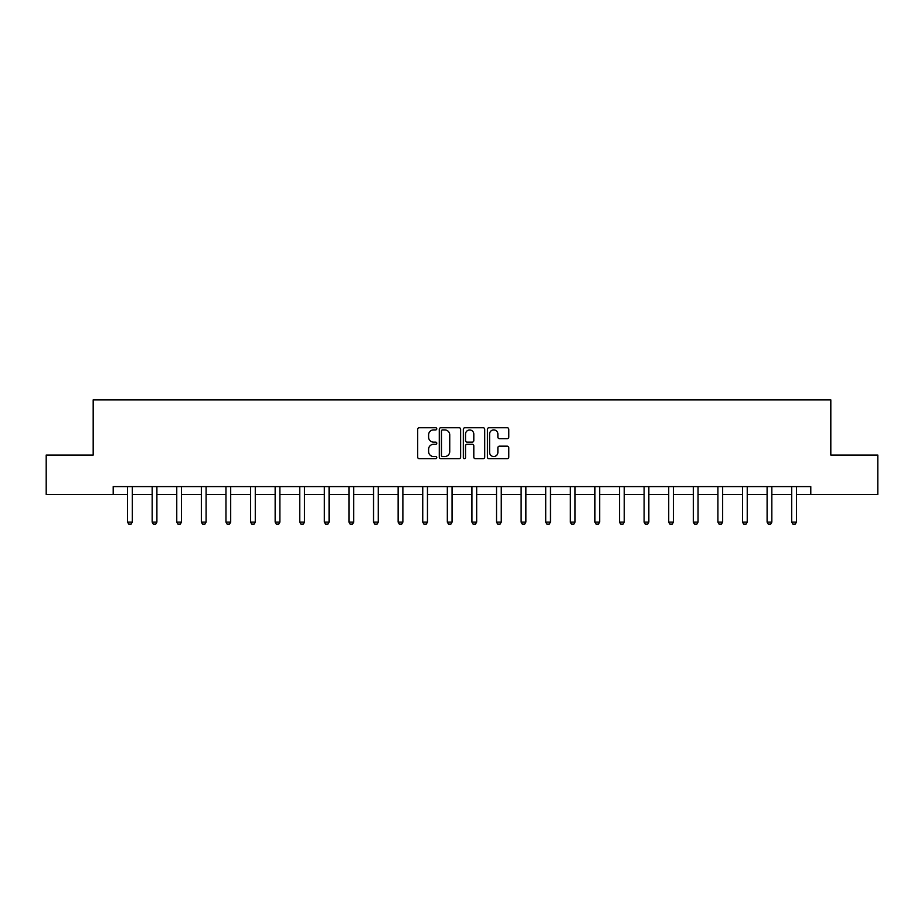 <?xml version="1.0" encoding="UTF-8"?>
<svg xmlns="http://www.w3.org/2000/svg" width="924" height="924" viewBox="0 0 924 924"><rect width="100%" height="100%" fill="white"/><g stroke="black" fill="none" stroke-linecap="round" stroke-linejoin="round"><path stroke-width="1.39" d="M436.775 428.828A1.086 1.086 0 0 0 435.689 427.743L419.242 427.743A1.548 1.548 0 0 0 417.694 429.29L417.694 457.149A1.548 1.548 0 0 0 419.242 458.697L435.689 458.697A1.086 1.086 0 0 0 436.775 457.611A1.086 1.086 0 0 0 435.689 456.525L433.564 456.525A4.955 4.955 0 0 1 428.609 451.582L428.609 449.26A4.955 4.955 0 0 1 433.564 444.305L435.689 444.305A1.086 1.086 0 0 0 436.775 443.22A1.086 1.086 0 0 0 435.689 442.134L433.564 442.134A4.955 4.955 0 0 1 428.609 437.179L428.609 434.858A4.955 4.955 0 0 1 433.564 429.914L435.689 429.914A1.086 1.086 0 0 0 436.775 428.828M507.23 438.657A1.548 1.548 0 0 0 508.778 437.11L508.778 429.29A1.548 1.548 0 0 0 507.23 427.743L488.969 427.743A1.548 1.548 0 0 0 487.422 429.29L487.422 457.149A1.548 1.548 0 0 0 488.969 458.697L507.23 458.697A1.548 1.548 0 0 0 508.778 457.149L508.778 447.713A1.548 1.548 0 0 0 507.23 446.165L499.422 446.165A1.548 1.548 0 0 0 497.874 447.713L497.874 452.39A4.135 4.135 0 0 1 493.728 456.525A4.135 4.135 0 0 1 489.593 452.39L489.593 434.049A4.135 4.135 0 0 1 493.728 429.914A4.135 4.135 0 0 1 497.874 434.049L497.874 437.11A1.548 1.548 0 0 0 499.422 438.657L507.23 438.657M113.213 494.467L46.2 494.467L46.2 455.047L93.185 455.047L93.185 399.861L830.815 399.861L830.815 455.047L877.8 455.047L877.8 494.467L810.787 494.467L810.787 486.578L113.213 486.578L113.213 494.467L127.558 494.467M460.649 429.29A1.548 1.548 0 0 0 459.101 427.743L440.84 427.743A1.548 1.548 0 0 0 439.293 429.29L439.293 457.149A1.548 1.548 0 0 0 440.84 458.697L459.101 458.697A1.548 1.548 0 0 0 460.649 457.149L460.649 429.29M464.899 427.743L483.16 427.743A1.548 1.548 0 0 1 484.707 429.29L484.707 457.149A1.548 1.548 0 0 1 483.16 458.697L475.352 458.697A1.548 1.548 0 0 1 473.804 457.149L473.804 445.853A1.548 1.548 0 0 0 472.256 444.305L467.07 444.305A1.548 1.548 0 0 0 465.523 445.853L465.523 457.611A1.086 1.086 0 0 1 464.437 458.697A1.086 1.086 0 0 1 463.351 457.611L463.351 429.29A1.548 1.548 0 0 1 464.899 427.743M132.294 494.467L152.16 494.467M156.895 494.467L176.761 494.467M181.485 494.467L201.351 494.467M206.087 494.467L225.953 494.467M230.688 494.467L250.554 494.467M255.278 494.467L275.156 494.467M279.88 494.467L299.746 494.467M304.481 494.467L324.347 494.467M329.071 494.467L348.949 494.467M353.673 494.467L373.539 494.467M378.274 494.467L398.14 494.467M402.876 494.467L422.742 494.467M427.466 494.467L447.332 494.467M452.067 494.467L471.933 494.467M476.668 494.467L496.534 494.467M501.258 494.467L521.124 494.467M525.86 494.467L545.726 494.467M550.461 494.467L570.327 494.467M575.051 494.467L594.929 494.467M599.653 494.467L619.519 494.467M624.254 494.467L644.12 494.467M648.844 494.467L668.722 494.467M673.446 494.467L693.312 494.467M698.047 494.467L717.913 494.467M722.649 494.467L742.515 494.467M747.239 494.467L767.105 494.467M771.84 494.467L791.706 494.467M796.442 494.467L810.787 494.467M442.538 429.914A1.086 1.086 0 0 0 441.453 430.988L441.453 455.451A1.086 1.086 0 0 0 442.538 456.525L444.779 456.525A4.955 4.955 0 0 0 449.734 451.582L449.734 434.858A4.955 4.955 0 0 0 444.779 429.914L442.538 429.914M473.804 434.13A4.135 4.135 0 0 0 469.658 429.983A4.135 4.135 0 0 0 465.523 434.13L465.523 440.586A1.548 1.548 0 0 0 467.07 442.134L472.256 442.134A1.548 1.548 0 0 0 473.804 440.586L473.804 434.13M132.478 486.578L132.363 486.925A1.582 1.582 0 0 0 132.294 487.398L132.294 522.095L131.116 524.139L128.748 524.139L127.558 522.095L127.558 487.398A1.582 1.582 0 0 0 127.489 486.925L127.385 486.578M127.558 522.095L132.294 522.095M157.068 486.578L156.965 486.925A1.582 1.582 0 0 0 156.895 487.398L156.895 522.095L155.706 524.139L153.338 524.139L152.16 522.095L152.16 487.398A1.582 1.582 0 0 0 152.09 486.925L151.975 486.578M152.16 522.095L156.895 522.095M181.67 486.578L181.566 486.925A1.582 1.582 0 0 0 181.485 487.398L181.485 522.095L180.307 524.139L177.939 524.139L176.761 522.095L176.761 487.398A1.582 1.582 0 0 0 176.68 486.925L176.576 486.578M176.761 522.095L181.485 522.095M206.271 486.578L206.156 486.925A1.582 1.582 0 0 0 206.087 487.398L206.087 522.095L204.909 524.139L202.541 524.139L201.351 522.095L201.351 487.398A1.582 1.582 0 0 0 201.282 486.925L201.178 486.578M201.351 522.095L206.087 522.095M230.873 486.578L230.757 486.925A1.582 1.582 0 0 0 230.688 487.398L230.688 522.095L229.498 524.139L227.142 524.139L225.953 522.095L225.953 487.398A1.582 1.582 0 0 0 225.883 486.925L225.768 486.578M225.953 522.095L230.688 522.095M255.463 486.578L255.359 486.925A1.582 1.582 0 0 0 255.278 487.398L255.278 522.095L254.1 524.139L251.732 524.139L250.554 522.095L250.554 487.398A1.582 1.582 0 0 0 250.473 486.925L250.369 486.578M250.554 522.095L255.278 522.095M280.064 486.578L279.96 486.925A1.582 1.582 0 0 0 279.88 487.398L279.88 522.095L278.702 524.139L276.334 524.139L275.156 522.095L275.156 487.398A1.582 1.582 0 0 0 275.075 486.925L274.971 486.578M275.156 522.095L279.88 522.095M304.666 486.578L304.55 486.925A1.582 1.582 0 0 0 304.481 487.398L304.481 522.095L303.291 524.139L300.935 524.139L299.746 522.095L299.746 487.398A1.582 1.582 0 0 0 299.676 486.925L299.561 486.578M299.746 522.095L304.481 522.095M329.256 486.578L329.152 486.925A1.582 1.582 0 0 0 329.071 487.398L329.071 522.095L327.893 524.139L325.525 524.139L324.347 522.095L324.347 487.398A1.582 1.582 0 0 0 324.266 486.925L324.162 486.578M324.347 522.095L329.071 522.095M353.857 486.578L353.753 486.925A1.582 1.582 0 0 0 353.673 487.398L353.673 522.095L352.494 524.139L350.127 524.139L348.949 522.095L348.949 487.398A1.582 1.582 0 0 0 348.868 486.925L348.764 486.578M348.949 522.095L353.673 522.095M378.459 486.578L378.343 486.925A1.582 1.582 0 0 0 378.274 487.398L378.274 522.095L377.084 524.139L374.728 524.139L373.539 522.095L373.539 487.398A1.582 1.582 0 0 0 373.469 486.925L373.354 486.578M373.539 522.095L378.274 522.095M403.049 486.578L402.945 486.925A1.582 1.582 0 0 0 402.876 487.398L402.876 522.095L401.686 524.139L399.318 524.139L398.14 522.095L398.14 487.398A1.582 1.582 0 0 0 398.071 486.925L397.955 486.578M398.14 522.095L402.876 522.095M427.65 486.578L427.546 486.925A1.582 1.582 0 0 0 427.466 487.398L427.466 522.095L426.287 524.139L423.92 524.139L422.742 522.095L422.742 487.398A1.582 1.582 0 0 0 422.661 486.925L422.557 486.578M422.742 522.095L427.466 522.095M452.252 486.578L452.136 486.925A1.582 1.582 0 0 0 452.067 487.398L452.067 522.095L450.889 524.139L448.521 524.139L447.332 522.095L447.332 487.398A1.582 1.582 0 0 0 447.262 486.925L447.158 486.578M447.332 522.095L452.067 522.095M476.842 486.578L476.738 486.925A1.582 1.582 0 0 0 476.668 487.398L476.668 522.095L475.479 524.139L473.111 524.139L471.933 522.095L471.933 487.398A1.582 1.582 0 0 0 471.864 486.925L471.748 486.578M471.933 522.095L476.668 522.095M501.443 486.578L501.339 486.925A1.582 1.582 0 0 0 501.258 487.398L501.258 522.095L500.08 524.139L497.713 524.139L496.534 522.095L496.534 487.398A1.582 1.582 0 0 0 496.454 486.925L496.35 486.578M496.534 522.095L501.258 522.095M526.045 486.578L525.929 486.925A1.582 1.582 0 0 0 525.86 487.398L525.86 522.095L524.682 524.139L522.314 524.139L521.124 522.095L521.124 487.398A1.582 1.582 0 0 0 521.055 486.925L520.951 486.578M521.124 522.095L525.86 522.095M550.646 486.578L550.531 486.925A1.582 1.582 0 0 0 550.461 487.398L550.461 522.095L549.272 524.139L546.916 524.139L545.726 522.095L545.726 487.398A1.582 1.582 0 0 0 545.657 486.925L545.541 486.578M545.726 522.095L550.461 522.095M575.236 486.578L575.132 486.925A1.582 1.582 0 0 0 575.051 487.398L575.051 522.095L573.873 524.139L571.506 524.139L570.327 522.095L570.327 487.398A1.582 1.582 0 0 0 570.247 486.925L570.143 486.578M570.327 522.095L575.051 522.095M599.838 486.578L599.734 486.925A1.582 1.582 0 0 0 599.653 487.398L599.653 522.095L598.475 524.139L596.107 524.139L594.929 522.095L594.929 487.398A1.582 1.582 0 0 0 594.848 486.925L594.744 486.578M594.929 522.095L599.653 522.095M624.439 486.578L624.324 486.925A1.582 1.582 0 0 0 624.254 487.398L624.254 522.095L623.065 524.139L620.709 524.139L619.519 522.095L619.519 487.398A1.582 1.582 0 0 0 619.45 486.925L619.334 486.578M619.519 522.095L624.254 522.095M649.029 486.578L648.925 486.925A1.582 1.582 0 0 0 648.844 487.398L648.844 522.095L647.666 524.139L645.299 524.139L644.12 522.095L644.12 487.398A1.582 1.582 0 0 0 644.04 486.925L643.936 486.578M644.12 522.095L648.844 522.095M673.631 486.578L673.527 486.925A1.582 1.582 0 0 0 673.446 487.398L673.446 522.095L672.268 524.139L669.9 524.139L668.722 522.095L668.722 487.398A1.582 1.582 0 0 0 668.641 486.925L668.537 486.578M668.722 522.095L673.446 522.095M698.232 486.578L698.117 486.925A1.582 1.582 0 0 0 698.047 487.398L698.047 522.095L696.858 524.139L694.501 524.139L693.312 522.095L693.312 487.398A1.582 1.582 0 0 0 693.243 486.925L693.127 486.578M693.312 522.095L698.047 522.095M722.822 486.578L722.718 486.925A1.582 1.582 0 0 0 722.649 487.398L722.649 522.095L721.459 524.139L719.091 524.139L717.913 522.095L717.913 487.398A1.582 1.582 0 0 0 717.844 486.925L717.729 486.578M717.913 522.095L722.649 522.095M747.424 486.578L747.32 486.925A1.582 1.582 0 0 0 747.239 487.398L747.239 522.095L746.061 524.139L743.693 524.139L742.515 522.095L742.515 487.398A1.582 1.582 0 0 0 742.434 486.925L742.33 486.578M742.515 522.095L747.239 522.095M772.025 486.578L771.91 486.925A1.582 1.582 0 0 0 771.84 487.398L771.84 522.095L770.662 524.139L768.294 524.139L767.105 522.095L767.105 487.398A1.582 1.582 0 0 0 767.036 486.925L766.932 486.578M767.105 522.095L771.84 522.095M796.615 486.578L796.511 486.925A1.582 1.582 0 0 0 796.442 487.398L796.442 522.095L795.252 524.139L792.884 524.139L791.706 522.095L791.706 487.398A1.582 1.582 0 0 0 791.637 486.925L791.521 486.578M791.706 522.095L796.442 522.095"/></g></svg>
